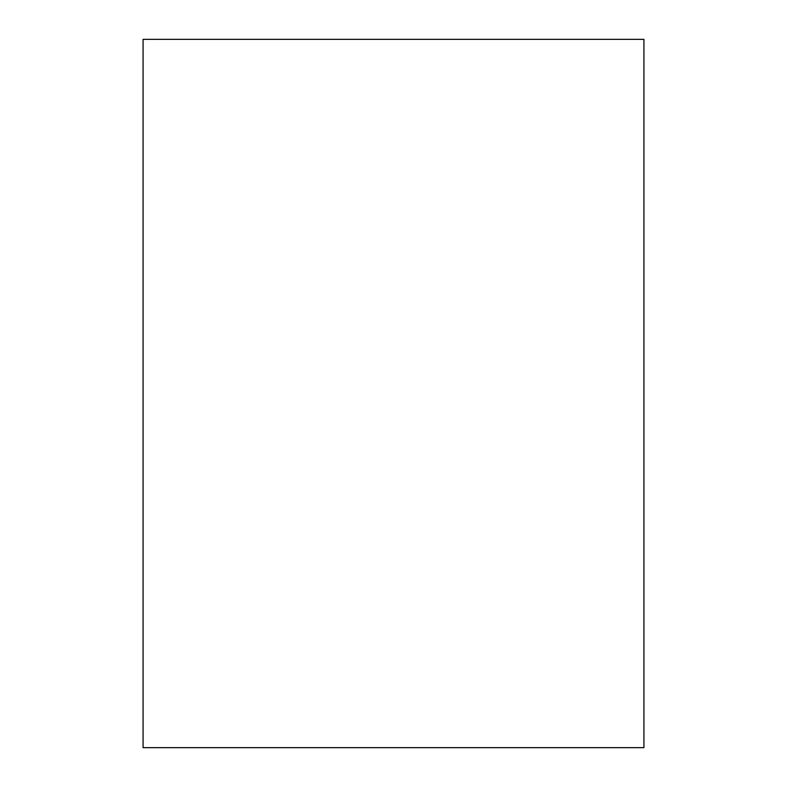 <?xml version="1.0" encoding="UTF-8"?>
<svg xmlns="http://www.w3.org/2000/svg" width="787" height="787" viewBox="0 0 787 787"><rect width="100%" height="100%" fill="white"/><g stroke="black" fill="none" stroke-linecap="round" stroke-linejoin="round"><path stroke-width="1.18" d="M143.077 747.65L143.077 39.35L643.923 39.35L643.923 747.65L143.077 747.65"/></g></svg>
